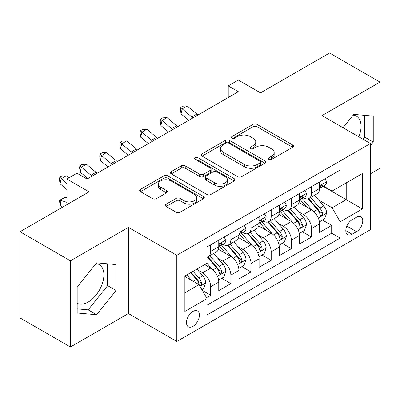 <?xml version="1.0" encoding="UTF-8"?>
<svg xmlns="http://www.w3.org/2000/svg" width="400" height="400" viewBox="0 0 400 400"><rect width="100%" height="100%" fill="white"/><g stroke="black" fill="none" stroke-linecap="round" stroke-linejoin="round"><path stroke-width="0.6" d="M268.83 159.395A1.96 1.13 0 0 0 271.6 159.395L292.635 147.25A2.8 1.615 0 0 0 293.455 146.11A2.8 1.615 0 0 0 292.635 144.965L257 124.395A2.8 1.615 0 0 0 253.04 124.395L232.01 136.535A1.96 1.13 0 0 0 231.435 137.335A1.96 1.13 0 0 0 232.01 138.135A1.96 1.13 0 0 0 234.78 138.135L237.5 136.565A8.96 5.17 0 0 1 250.17 136.565L253.14 138.28A8.96 5.17 0 0 1 255.765 141.94A8.96 5.17 0 0 1 253.14 145.595L250.42 147.165A1.96 1.13 0 0 0 249.845 147.965A1.96 1.13 0 0 0 250.42 148.765A1.96 1.13 0 0 0 253.19 148.765L255.915 147.195A8.96 5.17 0 0 1 268.58 147.195L271.55 148.91A8.96 5.17 0 0 1 274.175 152.565A8.96 5.17 0 0 1 271.55 156.225L268.83 157.795A1.96 1.13 0 0 0 268.255 158.595A1.96 1.13 0 0 0 268.83 159.395L268.83 157.795M77.175 303.235A22.245 12.845 120 0 0 88.17 302.06A22.245 12.845 120 0 0 102.7 282.455A22.245 12.845 120 0 0 99.29 264.63A22.245 12.845 120 0 0 96.01 263.62M192.94 326.335A9.125 5.27 120 0 0 198.905 318.295A9.125 5.27 120 0 0 197.505 310.98A9.125 5.27 120 0 0 192.94 311.435A9.125 5.27 120 0 0 186.98 319.475A9.125 5.27 120 0 0 188.38 326.79A9.125 5.27 120 0 0 192.94 326.335M353.15 115.16A22.245 12.845 -60 0 1 356.435 116.17A22.245 12.845 -60 0 1 358.855 136.85M166.135 204.17A2.8 1.615 0 0 0 165.315 205.315A2.8 1.615 0 0 0 166.135 206.455L176.135 212.23A2.8 1.615 0 0 0 180.095 212.23L203.455 198.74A2.8 1.615 0 0 0 204.27 197.6A2.8 1.615 0 0 0 203.455 196.455L167.82 175.885A2.8 1.615 0 0 0 163.86 175.885L140.5 189.37A2.8 1.615 0 0 0 139.68 190.51A2.8 1.615 0 0 0 140.5 191.655L152.575 198.625A2.8 1.615 0 0 0 156.535 198.625L166.53 192.855A2.8 1.615 0 0 0 167.35 191.71A2.8 1.615 0 0 0 166.53 190.57L160.545 187.11A7.49 4.325 0 0 1 158.35 184.055A7.49 4.325 0 0 1 162.975 180.06A7.49 4.325 0 0 1 171.135 180.995L194.595 194.54A7.49 4.325 0 0 1 196.785 197.6A7.49 4.325 0 0 1 192.165 201.595A7.49 4.325 0 0 1 184.005 200.655L180.095 198.4A2.8 1.615 0 0 0 176.135 198.4L166.135 204.17L166.135 206.455M370.42 173.8L380 168.27L380 82.105L329.58 52.995L260.505 92.875L238.32 80.065L228.235 85.89L238.32 91.71L87.06 179.04L76.975 173.22L66.89 179.04L66.89 204.655M70.42 260.84L70.42 347.005L128.405 313.53L128.405 227.365L70.42 260.84L20 231.73L89.075 191.85L66.89 179.04M128.405 227.365L176.805 255.31L370.42 143.525L370.42 229.695L176.805 341.475L176.805 255.31M380 82.105L322.015 115.58L370.42 143.525M237.7 176.685A2.8 1.615 0 0 0 241.66 176.685L265.02 163.195A2.8 1.615 0 0 0 265.84 162.055A2.8 1.615 0 0 0 265.02 160.91L229.385 140.34A2.8 1.615 0 0 0 225.425 140.34L202.065 153.825A2.8 1.615 0 0 0 201.245 154.965A2.8 1.615 0 0 0 202.065 156.11L237.7 176.685M196.02 159.82A1.96 1.13 0 0 1 198.01 160.095L198.01 157.765L234.235 178.685A2.8 1.615 0 0 1 235.055 179.825A2.8 1.615 0 0 1 234.235 180.97L210.875 194.455A2.8 1.615 0 0 1 206.915 194.455L171.285 173.885L171.285 171.595A2.8 1.615 0 0 0 170.465 172.74A2.8 1.615 0 0 0 171.285 173.885M171.285 171.595L181.28 165.825A2.8 1.615 0 0 1 185.24 165.825L199.69 174.17A2.8 1.615 0 0 0 203.65 174.17L210.28 170.34A2.8 1.615 0 0 0 211.1 169.195A2.8 1.615 0 0 0 210.28 168.055L195.235 159.365A1.96 1.13 0 0 1 194.665 158.565A1.96 1.13 0 0 1 195.875 157.52A1.96 1.13 0 0 1 198.01 157.765M70.42 347.005L20 317.895L20 231.73M206.505 297.665L210.69 295.25L202.32 290.415M197.56 269.85L202.62 272.775A11.41 6.585 60 0 1 210.69 286.75L218.755 282.09L218.755 290.59L230.855 283.605L221.68 278.305M217.725 258.205L222.79 261.13A11.41 6.585 60 0 1 230.855 275.105L238.925 270.445L238.925 278.945L251.025 271.96L241.85 266.66M237.895 246.565L242.96 249.485A11.41 6.585 60 0 1 251.025 263.46L259.09 258.8L259.09 267.3L271.195 260.315L262.015 255.02M258.06 234.92L263.125 237.845A11.41 6.585 60 0 1 271.195 251.815L279.26 247.16L279.26 255.66L291.36 248.67L282.185 243.375M278.23 223.275L283.295 226.2A11.41 6.585 60 0 1 291.36 240.17L299.43 235.515L299.43 244.015L311.53 237.03L311.53 228.53A11.41 6.585 -120 0 0 303.46 214.555L298.4 211.63M302.355 231.73L311.53 237.03M218.755 282.09A11.41 6.585 -120 0 0 210.69 268.115L204.64 264.625M238.925 270.445A11.41 6.585 -120 0 0 230.855 256.475L218.385 249.27M259.09 258.8A11.41 6.585 -120 0 0 251.025 244.83L238.555 237.63M279.26 247.16A11.41 6.585 -120 0 0 271.195 233.185L258.72 225.985M299.43 235.515A11.41 6.585 -120 0 0 291.36 221.54L278.89 214.34M356.505 217.235L352.065 219.795A8.84 5.105 120 0 0 346.29 227.585A8.84 5.105 120 0 0 347.645 234.67A8.84 5.105 120 0 0 352.065 234.235L356.505 231.67A8.84 5.105 120 0 0 362.28 223.88A8.84 5.105 120 0 0 360.925 216.795A8.84 5.105 120 0 0 356.505 217.235M184.875 292.8L198.99 284.65L207.06 298.625L207.06 314.925L340.17 238.075L340.17 221.775L332.1 207.8L318.565 199.99M207.06 298.625L184.875 311.435L184.875 276.035L207.06 263.225L207.06 246.925L340.17 170.075L340.17 186.375L362.355 173.57L362.355 208.965L340.17 221.775M222.685 244.3L222.79 244.365A11.41 6.585 60 0 0 228.495 244.93L236.56 240.27A11.41 6.585 -120 0 0 238.925 235.05L238.925 228.525M242.85 232.66L242.96 232.72A11.41 6.585 60 0 0 248.66 233.285L256.73 228.625A11.41 6.585 -120 0 0 259.09 223.405L259.09 216.885M263.02 221.015L263.125 221.075A11.41 6.585 60 0 0 268.83 221.64L276.9 216.985A11.41 6.585 -120 0 0 279.26 211.76L279.26 205.24M283.19 209.37L283.295 209.43A11.41 6.585 60 0 0 289 209.995L297.065 205.34A11.41 6.585 -120 0 0 299.43 200.115L299.43 193.595M207.06 305.145L331.695 233.185L331.695 225.385L319.595 232.37L319.595 223.87A11.41 6.585 -120 0 0 311.53 209.895L299.055 202.695M303.355 197.725L303.46 197.79A11.41 6.585 -120 0 0 309.165 198.355A11.41 6.585 -120 0 0 311.53 193.13L311.53 186.61M309.165 198.355L317.235 193.695A11.41 6.585 -120 0 0 319.595 188.47L319.595 181.95M210.69 244.83L210.69 251.35A11.41 6.585 60 0 1 208.325 256.57A11.41 6.585 60 0 1 207.06 257.035M208.325 256.57L216.395 251.915A11.41 6.585 -120 0 0 218.755 246.69L218.755 240.17M230.855 233.185L230.855 239.705A11.41 6.585 60 0 1 228.495 244.93M251.025 221.54L251.025 228.06A11.41 6.585 60 0 1 248.66 233.285M271.195 209.895L271.195 216.42A11.41 6.585 60 0 1 268.83 221.64M291.36 198.255L291.36 204.775A11.41 6.585 60 0 1 289 209.995M291.36 240.17L291.36 248.67M271.195 251.815L271.195 260.315M251.025 263.46L251.025 271.96M230.855 275.105L230.855 283.605M210.69 286.75L210.69 295.25M198.99 284.65L184.875 276.5M332.1 207.8L346.22 199.65L346.22 182.885L362.355 173.57M323.12 186.315L362.355 208.965M323.525 186.085L332.1 191.035L340.17 186.375M128.405 313.53L176.805 341.475M228.235 85.89L228.235 97.535M322.52 220.085L331.695 225.385M331.695 233.185L340.17 238.075M370.42 145.575L373.245 142.065L373.245 116.115L353.78 114.375L343.05 127.725M77.175 312.995L96.64 314.735L116.1 290.525L116.1 264.575L96.64 262.835L77.175 287.045L77.175 312.995M363.075 139.285L364.775 137.175L364.775 115.355M364.775 137.175L373.245 142.065M77.175 308.86L88.17 309.845L107.63 285.635L107.63 263.815M107.63 285.635L116.1 290.525M88.17 309.845L96.64 314.735M269.615 159.67L271.55 158.555A8.96 5.17 0 0 0 274.175 154.895L274.175 152.565M255.765 141.94L255.765 144.265A8.96 5.17 0 0 1 253.14 147.925L251.2 149.045M292.6 147.275L257 126.72A2.8 1.615 0 0 0 253.04 126.72L232.79 138.415M264.98 163.22L229.385 142.665A2.8 1.615 0 0 0 225.425 142.665L202.105 156.13M260.07 162.855A1.96 1.13 0 0 0 260.645 162.055A1.96 1.13 0 0 0 260.07 161.255L228.79 143.195A1.96 1.13 0 0 0 226.02 143.195L223.15 144.85A8.96 5.17 0 0 0 220.525 148.51A8.96 5.17 0 0 0 223.15 152.165L244.53 164.51A8.96 5.17 0 0 0 257.2 164.51L260.07 162.855L260.07 165.18A1.96 1.13 0 0 0 260.645 164.38L260.645 162.055M220.525 148.51L220.525 150.84A8.96 5.17 0 0 0 223.15 154.495L223.15 152.165M260.07 165.18L257.2 166.84A8.96 5.17 0 0 1 244.53 166.84L223.15 154.495M171.32 173.905L181.28 168.155L181.28 165.825M211.1 169.195L211.1 171.525A2.8 1.615 0 0 1 210.28 172.67L203.65 176.495A2.8 1.615 0 0 1 199.69 176.495L185.24 168.155A2.8 1.615 0 0 0 181.28 168.155M198.01 160.095L234.2 180.99M214.685 182.825A7.49 4.325 0 0 0 222.85 183.765A7.49 4.325 0 0 0 227.47 179.77A7.49 4.325 0 0 0 225.28 176.71L217.015 171.94A2.8 1.615 0 0 0 213.055 171.94L206.42 175.77A2.8 1.615 0 0 0 205.6 176.91A2.8 1.615 0 0 0 206.42 178.055L214.685 182.825L214.685 185.155A7.49 4.325 0 0 0 222.85 186.09A7.49 4.325 0 0 0 227.47 182.095L227.47 179.77M205.6 176.91L205.6 179.24A2.8 1.615 0 0 0 206.42 180.385L206.42 178.055M214.685 185.155L206.42 180.385M196.785 197.6L196.785 199.925A7.49 4.325 0 0 1 192.165 203.92A7.49 4.325 0 0 1 184.005 202.985L180.095 200.725A2.8 1.615 0 0 0 176.135 200.725L166.175 206.475M158.35 184.055L158.35 186.385A7.49 4.325 0 0 0 160.545 189.44L160.545 187.11M166.495 192.875L160.545 189.44M203.415 198.765L167.82 178.21A2.8 1.615 0 0 0 163.86 178.21L140.535 191.675M319.425 221.87L324.64 218.865L326.655 213.04A7.56 4.365 -120 0 0 323.71 205.945L314.495 195.275M312.65 210.635L302.12 198.44M306.655 207.085L300.545 200.005A18.11 10.455 -120 0 0 299.985 199.375M308.14 198.765L317.46 209.555A7.56 4.365 60 0 1 320.155 214.76L320.705 215.655L321.725 215.515L322.41 214.68L322.575 213.365A7.56 4.365 -120 0 0 319.88 208.155L310.665 197.49M308.685 198.585L318.7 210.18A3.85 2.225 60 0 1 319.67 211.69L322.575 213.365M324.94 178.865L326.655 181.835A7.56 4.365 60 0 1 325.09 185.18L321.26 187.39A7.56 4.365 -120 0 0 322.575 185.65L322.415 184.98L321.47 185.17L320.155 187.05A7.56 4.365 60 0 1 319.595 188.125M319.85 187.745L319.88 187.745A7.56 4.365 -120 0 0 321.26 187.39M192.995 117.88A14.26 8.235 60 0 1 191.81 116.965L182.2 108.885L181.075 113.915L188.725 120.345M198.04 114.965A14.26 8.235 60 0 1 196.85 114.055L187.24 105.975L182.2 108.885L180.82 107.375L182.835 106.21L187.24 105.975M181.075 113.915L180.37 109.385L180.82 107.375M299.26 233.515L304.47 230.505L306.485 224.685A7.56 4.365 -120 0 0 303.545 217.59L294.33 206.92M292.48 222.28L281.95 210.085M286.49 218.73L280.375 211.65A18.11 10.455 -120 0 0 279.815 211.02M287.97 210.405L297.29 221.2A7.56 4.365 60 0 1 299.985 226.405L300.535 227.3L301.555 227.155L302.24 226.325L302.405 225.005A7.56 4.365 -120 0 0 299.71 219.8L290.495 209.13M288.52 210.23L298.535 221.825A3.85 2.225 60 0 1 299.505 223.33L302.405 225.005M279.09 245.16L284.305 242.15L286.32 236.33A7.56 4.365 -120 0 0 283.375 229.23L274.16 218.565M272.315 233.925L261.78 221.73M266.32 230.37L260.21 223.295A18.11 10.455 -120 0 0 259.645 222.665M267.805 222.05L277.125 232.84A7.56 4.365 60 0 1 279.82 238.05L280.37 238.945L281.39 238.8L282.075 237.97L282.24 236.65A7.56 4.365 -120 0 0 279.545 231.445L270.33 220.775M268.35 221.875L278.365 233.47A3.85 2.225 60 0 1 279.335 234.975L282.24 236.65M258.925 256.805L264.135 253.795L266.15 247.975A7.56 4.365 -120 0 0 263.205 240.875L253.99 230.205M252.145 245.565L241.615 233.375M246.155 242.015L240.04 234.94A18.11 10.455 -120 0 0 239.48 234.31M247.635 233.695L256.955 244.485A7.56 4.365 60 0 1 259.65 249.69L260.2 250.59L261.22 250.445L261.905 249.615L262.07 248.295A7.56 4.365 -120 0 0 259.375 243.09L250.16 232.42M248.185 233.52L258.2 245.115A3.85 2.225 60 0 1 259.17 246.62L262.07 248.295M238.755 268.45L243.965 265.44L245.98 259.615A7.56 4.365 -120 0 0 243.04 252.52L233.825 241.85M231.98 257.21L221.445 245.015M225.985 253.66L219.87 246.585A18.11 10.455 -120 0 0 219.31 245.955M227.465 245.34L236.785 256.13A7.56 4.365 60 0 1 239.48 261.335L240.03 262.23L241.055 262.09L241.735 261.26L241.9 259.94A7.56 4.365 -120 0 0 239.205 254.73L229.99 244.065M228.015 245.16L238.03 256.755A3.85 2.225 60 0 1 239 258.265L241.9 259.94M304.775 190.51L306.485 193.48A7.56 4.365 60 0 1 304.92 196.825L301.09 199.035A7.56 4.365 -120 0 0 302.405 197.295L302.245 196.625L301.3 196.81L299.985 198.69A7.56 4.365 60 0 1 299.43 199.765M299.68 199.39L299.71 199.39A7.56 4.365 -120 0 0 301.09 199.035M172.83 129.52A14.26 8.235 60 0 1 171.64 128.61L162.03 120.53L160.91 125.56L168.555 131.99M177.87 126.61A14.26 8.235 60 0 1 176.685 125.7L167.07 117.62L162.03 120.53L160.65 119.02L162.665 117.855L167.07 117.62M160.91 125.56L160.2 121.03L160.65 119.02M284.605 202.155L286.32 205.125A7.56 4.365 60 0 1 284.755 208.465L280.92 210.68A7.56 4.365 -120 0 0 282.24 208.94L282.08 208.27L281.135 208.455L279.82 210.335A7.56 4.365 60 0 1 279.26 211.41M279.515 211.035L279.545 211.035A7.56 4.365 -120 0 0 280.92 210.68M152.66 141.165A14.26 8.235 60 0 1 151.475 140.255L141.86 132.175L140.74 137.205L148.39 143.63M157.7 138.255A14.26 8.235 60 0 1 156.515 137.345L146.905 129.265L141.86 132.175L140.48 130.66L142.5 129.495L146.905 129.265M140.74 137.205L140.035 132.675L140.48 130.66M264.435 213.8L266.15 216.765A7.56 4.365 60 0 1 264.585 220.11L260.755 222.325A7.56 4.365 -120 0 0 262.07 220.58L261.91 219.91L260.965 220.1L259.65 221.98A7.56 4.365 60 0 1 259.09 223.055M259.345 222.675L259.375 222.675A7.56 4.365 -120 0 0 260.755 222.325M132.49 152.81A14.26 8.235 60 0 1 131.305 151.9L121.695 143.82L120.575 148.85L128.22 155.275M137.535 149.9A14.26 8.235 60 0 1 136.35 148.985L126.735 140.91L121.695 143.82L120.315 142.305L122.33 141.14L126.735 140.91M120.575 148.85L119.865 144.32L120.315 142.305M244.27 225.44L245.98 228.41A7.56 4.365 60 0 1 244.42 231.755L240.585 233.965A7.56 4.365 -120 0 0 241.9 232.225L241.745 231.555L240.8 231.745L239.48 233.625A7.56 4.365 60 0 1 238.925 234.7M239.175 234.32L239.205 234.32A7.56 4.365 -120 0 0 240.585 233.965M112.325 164.455A14.26 8.235 60 0 1 111.135 163.54L101.525 155.465L100.405 160.49L108.05 166.92M117.365 161.545A14.26 8.235 60 0 1 116.18 160.63L106.565 152.55L101.525 155.465L100.145 153.95L102.16 152.785L106.565 152.55M100.405 160.49L99.695 155.96L100.145 153.95M218.585 280.09L223.8 277.085L225.815 271.26A7.56 4.365 -120 0 0 222.87 264.165L213.655 253.495M211.81 268.855L206.985 263.27M205.815 265.305L205.03 264.395M207.3 256.98L216.62 267.775A7.56 4.365 60 0 1 219.315 272.98L219.865 273.875L220.885 273.73L221.57 272.9L221.735 271.585A7.56 4.365 -120 0 0 219.04 266.375L209.825 255.705M207.845 256.805L217.86 268.4A3.85 2.225 60 0 1 218.83 269.905L221.735 271.585M224.1 237.085L225.815 240.055A7.56 4.365 60 0 1 224.25 243.4L220.42 245.61A7.56 4.365 -120 0 0 221.735 243.87L221.575 243.2L220.63 243.385L219.315 245.265A7.56 4.365 60 0 1 218.755 246.345M219.01 245.965L219.04 245.965A7.56 4.365 -120 0 0 220.42 245.61M92.155 176.1A14.26 8.235 60 0 1 90.97 175.185L81.355 167.105L80.235 172.135L87.885 178.565M97.2 173.185A14.26 8.235 60 0 1 96.01 172.275L86.4 164.195L81.355 167.105L79.98 165.595L81.995 164.43L86.4 164.195M80.235 172.135L79.53 167.605L79.98 165.595M201.915 289.715L203.63 288.725L205.645 282.905A7.56 4.365 -120 0 0 202.705 275.81L196.9 269.09M191.485 280.32L186.815 274.915M185.65 276.95L184.875 276.05M190.65 272.7L196.45 279.415A7.56 4.365 60 0 1 199.145 284.625L199.695 285.52L200.715 285.375L201.4 284.545L201.565 283.225A7.56 4.365 -120 0 0 198.87 278.02L193.07 271.305M191.115 272.43L197.695 280.045A3.85 2.225 60 0 1 198.665 281.55L201.565 283.225M62.795 207.02L61.19 206.515L59.81 202.94L59.36 200.415L65.11 197.28L66.89 197.84M65.11 197.28L60.07 200.19L66.89 202.335M59.36 200.415L60.07 200.19L61.19 206.515M68.755 177.965L66.23 175.84L61.19 178.75L60.07 183.78L66.89 189.515M66.89 183.545L59.81 177.24L61.825 176.075L66.23 175.84M60.07 183.78L59.36 179.25L59.81 177.24M202.62 272.775L210.69 268.115M222.79 261.13L230.855 256.475M242.96 249.485L251.025 244.83M263.125 237.845L271.195 233.185M283.295 226.2L291.36 221.54M303.46 214.555L311.53 209.895M311.53 193.13L319.595 188.47M210.69 251.35L218.755 246.69M230.855 239.705L238.925 235.05M251.025 228.06L259.09 223.405M271.195 216.42L279.26 211.76M291.36 204.775L299.43 200.115M311.53 228.53L319.595 223.87M346.835 226.09L356.505 231.67M345.815 230.625L352.065 234.235M271.55 158.555L271.55 156.225M250.42 148.765L250.42 147.165M253.14 147.925L253.14 145.595M232.01 138.135L232.01 136.535M253.04 126.72L253.04 124.395M257 126.72L257 124.395M292.635 147.25L292.635 144.965M202.065 156.11L202.065 153.825M225.425 142.665L225.425 140.34M229.385 142.665L229.385 140.34M265.02 163.195L265.02 160.91M244.53 166.84L244.53 164.51M257.2 166.84L257.2 164.51M185.24 168.155L185.24 165.825M199.69 176.495L199.69 174.17M203.65 176.495L203.65 174.17M210.28 172.67L210.28 170.34M234.235 180.97L234.235 178.685M176.135 200.725L176.135 198.4M180.095 200.725L180.095 198.4M184.005 202.985L184.005 200.655M166.53 192.855L166.53 190.57M140.5 191.655L140.5 189.37M163.86 178.21L163.86 175.885M167.82 178.21L167.82 175.885M203.455 198.74L203.455 196.455M318.275 217.995L326.605 213.185M319.88 208.155L323.71 205.945M313.855 211.635L317.46 209.555M326.605 181.75L319.595 185.795M191.81 116.965L196.85 114.055M321.6 185.085L322.575 185.65M298.105 229.64L306.435 224.83M299.71 219.8L303.545 217.59M293.685 223.28L297.29 221.2M277.94 241.285L286.27 236.475M279.545 231.445L283.375 229.23M273.52 234.925L277.125 232.84M257.77 252.93L266.1 248.12M259.375 243.09L263.205 240.875M253.35 246.565L256.955 244.485M237.6 264.57L245.935 259.765M239.205 254.73L243.04 252.52M233.18 258.21L236.785 256.13M306.435 193.39L299.43 197.44M171.64 128.61L176.685 125.7M301.43 196.73L302.405 197.295M286.27 205.035L279.26 209.08M151.475 140.255L156.515 137.345M281.26 208.375L282.24 208.94M266.1 216.68L259.09 220.725M131.305 151.9L136.35 148.985M261.095 220.02L262.07 220.58M245.935 228.325L238.925 232.37M111.135 163.54L116.18 160.63M240.925 231.665L241.9 232.225M217.435 276.215L225.765 271.405M219.04 266.375L222.87 264.165M213.015 269.855L216.62 267.775M225.765 239.97L218.755 244.015M90.97 175.185L96.01 172.275M220.76 243.305L221.735 243.87M199.95 286.31L205.595 283.05M198.87 278.02L202.705 275.81M193.19 281.3L196.45 279.415"/></g></svg>
